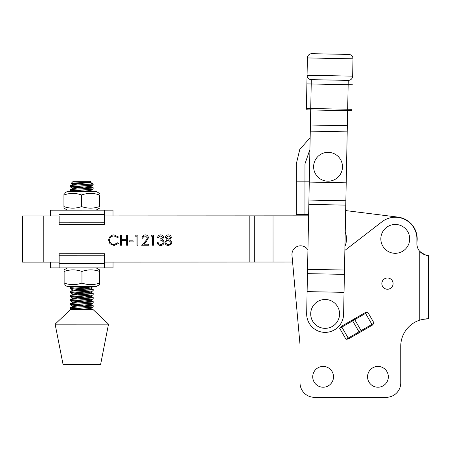<?xml version="1.0" encoding="UTF-8"?>
<svg xmlns="http://www.w3.org/2000/svg" width="451" height="451" viewBox="0 0 451 451"><rect width="100%" height="100%" fill="white"/><g stroke="black" fill="none" stroke-linecap="round" stroke-linejoin="round"><path stroke-width="0.68" d="M310.722 314.589A14.426 14.426 0 0 1 324.461 299.498A14.426 14.426 0 0 1 339.552 313.231A14.426 14.426 0 0 1 325.814 328.328A14.426 14.426 0 0 1 310.722 314.589M307.063 75.244L307.407 57.931A4.33 4.33 0 0 1 311.821 53.686A4.33 4.33 0 0 0 307.407 57.931L352.998 58.833A4.33 4.33 0 0 0 348.753 54.419L311.821 53.686L348.753 54.419A4.33 4.33 0 0 1 352.998 58.833L352.654 76.146A4.33 4.33 0 0 1 348.24 80.385L311.308 79.652A4.33 4.33 0 0 1 307.063 75.244L306.409 108.42L306.894 83.897L311.224 83.982L310.733 108.505L347.665 109.238L348.155 84.715L311.224 83.982L311.308 79.652A4.33 4.33 0 0 1 307.063 75.244L352.654 76.146M347.338 125.744L347.636 110.681L307.824 109.892A1.443 1.443 0 0 1 306.409 108.42L310.733 108.505L310.406 125.017L347.338 125.744L343.606 314.279A18.468 18.468 0 0 1 324.771 332.376A18.468 18.468 0 0 1 306.669 313.546L307.108 291.617L344.04 292.349M310.406 125.017L307.108 291.617M309.279 182.08L346.21 182.813M350.523 110.737L347.636 110.681L347.665 109.238L351.994 109.322A1.443 1.443 0 0 1 350.523 110.737M345.229 232.197A18.468 18.468 0 0 1 344.953 246.297M308.631 214.659L296.29 214.653L296.301 181.178L309.296 181.184M310.158 137.662L299.763 149.478L296.313 163.865L296.301 181.178M304.949 214.659L304.966 163.865L309.922 149.591M67.47 210.16L64.025 208.176L63.946 206.592C69.82 208.672 75.712 208.666 81.614 206.586C87.539 208.661 93.481 208.661 99.434 206.575L99.429 194.962C93.504 192.887 87.562 192.887 81.608 194.973C75.734 192.893 69.843 192.893 63.941 194.979L64.019 193.394L67.458 191.404L96.063 191.393L99.508 193.378M81.614 206.586L81.608 194.973M99.434 206.575L99.429 194.962M63.946 206.592L63.941 194.979M85.267 191.399L91.288 191.393M317.859 176.978A14.426 14.426 0 0 1 317.842 156.57A14.426 14.426 0 0 1 338.25 156.553A14.426 14.426 0 0 1 338.267 176.955A14.426 14.426 0 0 1 317.859 176.978M416.904 242.429A21.93 21.93 0 0 0 397.985 217.117L345.658 210.578L397.985 217.117M160.612 235.912L158.498 237.468L157.596 237.468C157.968 235.862 158.972 234.999 160.601 234.881C162.315 234.965 163.301 235.839 163.55 237.502L162.371 239.582L163.465 240.439L164.068 242.238C163.826 244.29 162.659 245.378 160.579 245.496C158.69 245.395 157.562 244.403 157.207 242.52L158.115 242.52L158.904 243.918L160.595 244.459C162.067 244.442 162.924 243.732 163.166 242.322C162.788 240.789 161.757 240.079 160.054 240.186L160.054 239.154L162.642 237.497L160.612 235.912L162.642 237.497L160.054 239.154L160.054 240.186C161.757 240.079 162.788 240.789 163.166 242.322C162.924 243.732 162.067 244.442 160.595 244.459M145.301 235.924C143.88 236.036 143.102 236.814 142.961 238.252L142.054 238.252C142.223 236.2 143.317 235.078 145.346 234.886C147.212 235.022 148.227 236.025 148.402 237.886L146.361 241.51L143.835 244.211L148.531 244.205L148.531 245.243L141.67 245.248L145.583 241.065L147.494 237.97L145.301 235.924L147.494 237.97L145.583 241.065L141.67 245.248L148.531 245.243M133.124 241.883L129.24 241.883L129.234 240.851L133.124 240.845L133.124 241.883L129.24 241.883L129.234 240.851L133.124 240.845M114.08 234.898L118.489 237.012L117.694 237.615L114.024 235.935C111.318 236.127 109.824 237.553 109.554 240.22C109.841 242.914 111.352 244.335 114.092 244.481L117.694 242.796L118.489 243.399L114.097 245.519L109.931 243.754L108.646 240.152C108.967 236.876 110.777 235.123 114.08 234.898C110.777 235.123 108.967 236.876 108.646 240.152L109.931 243.754L114.097 245.519M104.429 222.788L59.12 222.805L59.126 224.299L104.429 224.282L104.423 210.149L50.54 210.172L50.54 215.944L59.12 215.939L22.55 215.956L22.573 262.127L59.137 262.11L50.563 262.116L50.563 267.888L104.452 267.866L104.44 253.727L59.137 253.75L59.137 255.243L104.446 255.221M104.446 262.093L104.452 267.866L113.026 267.86L113.026 262.087L104.446 262.093L292.586 262.014L300.028 344.789L300.028 382.882A14.426 14.426 0 0 0 314.46 397.314L386.315 397.314A14.426 14.426 0 0 0 400.747 382.882L400.747 346.233A27.415 27.415 0 0 1 419.791 320.125A27.415 27.415 0 0 0 400.747 346.233L400.747 382.882M308.614 215.64A30.302 30.302 0 0 0 308.388 215.832L104.429 215.916L113.004 215.916L113.004 210.143L104.423 210.149M121.471 245.254L120.564 245.254L120.558 235.157L121.466 235.157L121.466 239.301L126.646 239.295L126.646 235.151L127.548 235.151L127.554 245.254L126.646 245.254L126.646 240.332L121.466 240.332L121.471 245.254L120.564 245.254L120.558 235.157L121.466 235.157M135.452 236.183L136.044 235.146L137.91 235.146L137.916 245.248L137.008 245.248L137.003 236.183L135.452 236.183L136.044 235.146L137.91 235.146M150.989 236.177L151.581 235.14L153.447 235.14L153.453 245.243L152.545 245.243L152.545 236.177L150.989 236.177L151.581 235.14L153.447 235.14M171.318 237.497L169.886 239.605L171.842 242.294L171.076 244.386L168.398 245.496C166.357 245.429 165.218 244.391 164.976 242.379L166.971 239.611L165.494 237.468C165.759 235.822 166.746 234.96 168.454 234.875C170.134 234.977 171.087 235.85 171.318 237.497M273.007 215.849L273.024 262.02M117.694 237.615L114.024 235.935M114.092 244.481L117.694 242.796M126.646 239.295L126.646 235.151L127.548 235.151M127.554 245.254L126.646 245.254L126.646 240.332M137.916 245.248L137.008 245.248L137.003 236.183M142.961 238.252L142.054 238.252C142.223 236.2 143.317 235.078 145.346 234.886M143.835 244.211L148.531 244.205M153.453 245.243L152.545 245.243L152.545 236.177M158.498 237.468L157.596 237.468C157.968 235.862 158.972 234.999 160.601 234.881M160.579 245.496C158.69 245.395 157.562 244.403 157.207 242.52L158.115 242.52M168.398 245.496C166.357 245.429 165.218 244.391 164.976 242.379L166.971 239.611L165.494 237.468C165.759 235.822 166.746 234.96 168.454 234.875M168.403 244.459C169.869 244.436 170.715 243.72 170.935 242.311L168.46 240.186C166.977 240.242 166.12 240.981 165.883 242.407C166.12 243.782 166.96 244.465 168.403 244.459C169.869 244.436 170.715 243.72 170.935 242.311L168.46 240.186M168.437 239.148L170.416 237.463L168.403 235.912L166.402 237.48L168.437 239.148L170.416 237.463L168.403 235.912M22.55 215.956L22.573 262.127M59.143 267.883L59.137 263.604L104.446 263.587M59.137 255.243L59.137 263.604M380.853 239.644A14.426 14.426 0 0 1 394.501 224.474A14.426 14.426 0 0 1 409.671 238.117A14.426 14.426 0 0 1 396.023 253.287A14.426 14.426 0 0 1 380.853 239.644M312.729 376.822A10.39 10.39 0 0 0 323.119 387.212A10.39 10.39 0 0 0 333.509 376.822A10.39 10.39 0 0 0 323.119 366.432A10.39 10.39 0 0 0 312.729 376.822M367.559 376.822A10.39 10.39 0 0 0 377.949 387.212A10.39 10.39 0 0 0 388.339 376.822A10.39 10.39 0 0 0 377.949 366.432A10.39 10.39 0 0 0 367.559 376.822M307.937 249.657L306.973 248.608A8.659 8.659 0 0 0 291.977 255.238L300.028 344.789L300.028 382.882M381.845 283.611A5.626 5.626 0 0 0 387.471 289.238A5.626 5.626 0 0 0 393.097 283.611A5.626 5.626 0 0 0 387.471 277.985A5.626 5.626 0 0 0 381.845 283.611M424.092 254.477L419.791 251.421A11.546 11.546 0 0 1 416.904 243.788L416.904 238.878A21.642 21.642 0 0 0 382.042 221.745L344.868 250.418M348.533 338.893L359.447 332.596L348.533 338.893L346.024 339.344L339.676 328.345L341.322 326.4L352.231 320.097L341.322 326.4M371.703 325.515A0.868 0.75 -120 0 0 371.923 324.393L361.099 330.639L361.533 331.389L372.441 325.092L359.447 332.596L359.013 331.846L361.099 330.639L354.751 319.646L352.665 320.847L359.013 331.846L348.189 338.092L341.841 327.093L339.676 328.345M365.225 312.594L354.317 318.896L365.225 312.594L367.734 312.148L374.088 323.142L372.441 325.092M422.525 319.404L428.162 318.818C426.764 318.632 423.974 319.066 419.791 320.125L419.791 251.421C424.504 254.781 427.39 256.083 428.45 255.328L427.683 255.305M428.162 318.818L428.45 318.818L428.45 255.328A11.546 11.546 0 0 1 416.904 243.788M386.315 397.314L314.46 397.314M342.061 325.972A0.868 0.75 60 0 0 341.841 327.093L352.665 320.847L352.231 320.097L354.317 318.896L354.751 319.646L365.569 313.394L371.923 324.393L374.088 323.142M59.12 215.939L59.12 222.805M64.053 269.867L64.132 271.451C70.085 269.371 76.027 269.365 81.952 271.446C87.855 269.36 93.746 269.36 99.62 271.44L99.541 269.85L96.097 267.866L67.492 267.877L64.053 269.867L64.138 283.07C70.063 285.145 76.005 285.145 81.958 283.059C87.832 285.139 93.723 285.133 99.626 283.053L99.547 284.637L96.108 286.627L67.498 286.639L64.059 284.654M64.132 271.451L64.138 283.07M81.952 271.446L81.958 283.059M99.62 271.44L99.626 283.053M90.961 182.001C90.561 182.486 69.555 182.937 71.224 183.348L73.214 181.302L90.301 181.296L90.961 181.956L90.324 182.339L73.214 184.183L77.448 184.961M73.192 184.38L71.241 183.354L90.127 184.183L92.235 183.281L90.324 182.339M90.053 182.435L89.197 182.249M92.151 183.145L93.188 184.177L90.127 184.183C83.48 184.696 68.676 185.282 70.39 185.789M88.762 188.349L70.39 186.973C68.18 186.314 92.292 185.626 93.131 184.933L93.188 184.177M88.762 184.279L87.314 184.183M74.759 186.319L93.131 187.819C92.292 188.512 68.18 189.2 70.39 189.86M72.56 191.404L70.39 191.044C68.18 190.384 92.292 189.696 93.131 189.003L93.188 187.751M74.765 190.39L90.724 191.393M88.808 290.072L70.446 288.708C68.219 288.042 92.337 287.349 93.177 286.656L93.216 286.627M74.804 288.048L93.177 289.542C92.337 290.235 68.219 290.923 70.435 291.588M88.808 294.142L70.446 292.778C68.225 292.107 92.337 291.419 93.177 290.726L93.233 289.48M86.147 287.36L90.369 288.133L73.242 290.173L70.379 288.64L70.379 287.45L71.872 286.633M74.804 292.113L93.177 293.612C92.337 294.306 68.225 294.993 70.435 295.653M88.808 298.212L70.452 296.848C68.225 296.177 92.337 295.49 93.177 294.796L93.233 293.545M77.499 294.824L73.242 294.244L70.435 292.772L70.435 291.459L73.22 289.999M74.81 296.183L93.182 297.683C92.342 298.376 68.225 299.064 70.435 299.723M88.813 302.283L70.441 300.907C68.225 300.248 92.342 299.56 93.182 298.866L93.239 297.615M93.177 294.796L90.375 296.268L73.242 298.314L70.435 296.843L70.441 295.529L73.265 294.046L90.369 292.203L86.147 291.431M74.81 300.253L93.182 301.747C92.342 302.441 68.225 303.134 70.441 303.794M88.813 306.353L70.452 304.983C68.231 304.318 92.342 303.63 93.182 302.931L93.239 301.685M74.81 304.324L93.182 305.817C92.342 306.511 68.231 307.199 70.441 307.864M77.076 309.719L70.441 309.048C68.231 308.383 92.342 307.695 93.182 307.001L93.239 305.755M77.504 307.035L73.248 306.449L70.384 304.915L70.441 303.664L73.225 302.204L77.499 302.965M73.175 184.205L70.39 185.665L70.39 186.973M93.12 184.938L90.324 186.404L73.22 188.253L77.454 189.031M73.18 188.27L70.395 189.736L70.39 191.044M93.12 189.008L90.33 190.474L81.924 191.399M78.474 286.633L70.435 287.388M90.369 288.133L93.177 286.656M90.369 292.203L93.177 290.726M73.225 298.134L70.441 299.599L70.441 300.907M86.152 299.571L90.375 300.338L93.182 298.866M86.152 303.636L90.375 304.408L93.182 302.931M90.375 304.408L73.271 306.257L70.384 307.796L70.384 308.98L71.732 309.724M86.152 307.706L90.38 308.478L93.182 307.001M55.123 324.156L63.078 364.555L100.596 364.543L108.516 324.134L55.123 324.156L70.384 309.724L93.239 309.713L108.516 324.134M74.815 308.388L93.058 309.713M86.102 185.637L90.324 186.404M86.102 189.708L90.33 190.474M73.242 290.173L77.493 290.754M86.147 295.501L90.352 296.076L93.177 297.553M73.242 298.314L77.499 298.895M90.375 300.338L73.225 302.204M90.38 308.478L77.769 309.719M307.464 273.639L344.395 274.371M307.548 269.309L344.479 270.042M308.834 204.393L345.765 205.12M308.924 200.064L345.855 200.796M310.288 131.134L347.219 131.867M348.24 80.385L348.155 84.715L352.479 84.799M43.758 215.944L43.781 262.116M249.809 215.854L249.831 262.031M254.285 215.854L254.308 262.025M346.024 339.344L348.189 338.092A0.868 0.75 -120 0 0 349.271 338.47M367.734 312.148L365.569 313.394A0.868 0.75 60 0 0 364.493 313.022M59.12 214.445L104.429 214.422M96.074 210.149L99.513 208.165M93.131 187.689L90.341 186.229M92.438 191.393L90.347 190.299M93.171 289.412L90.386 287.958M93.177 293.483L90.386 292.022M93.177 301.623L90.392 300.163M93.182 305.693L90.392 304.233M93.182 309.758L90.397 308.298M70.452 300.918L73.242 302.379M70.401 191.055L71.078 191.404M70.401 186.985L73.197 188.45"/></g></svg>
